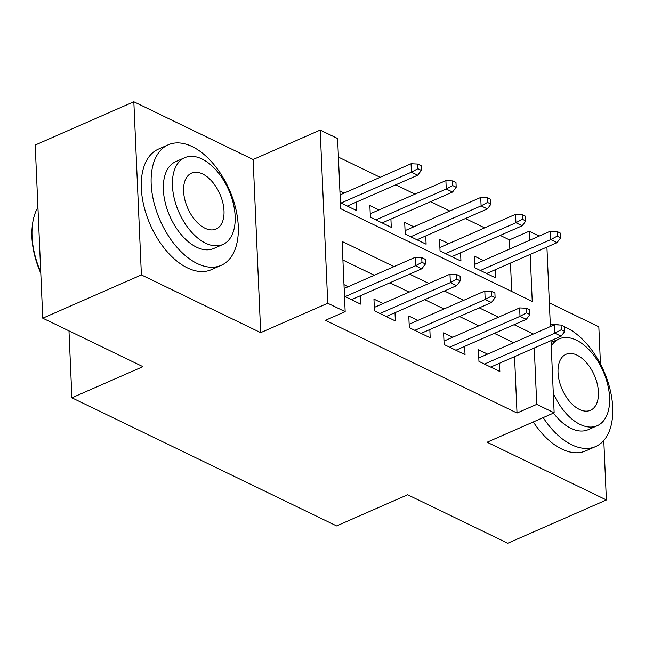 <?xml version="1.0" encoding="UTF-8"?>
<svg xmlns="http://www.w3.org/2000/svg" width="645" height="645" viewBox="0 0 645 645"><rect width="100%" height="100%" fill="white"/><g stroke="black" fill="none" stroke-linecap="round" stroke-linejoin="round"><path stroke-width="0.97" d="M509.848 248.954L509.453 239.875L529.182 231.224L539.204 236.078M600.455 364.006L598.834 326.805L549.355 302.868M551.007 340.657L554.152 412.8L487.096 442.22L606.389 499.956L507.768 543.227L407.632 494.763L336.617 525.917L71.901 397.804L142.908 366.65L42.764 318.195L35.209 145.044L133.829 101.773L141.392 274.923L260.685 332.659L327.749 303.231L320.186 130.088L337.609 138.514L340.673 208.706L532.246 301.417L530.19 254.404M260.685 332.659L253.13 159.508L133.829 101.773M253.13 159.508L320.186 130.088M509.453 239.875L500.222 235.409M484.653 227.87L465.392 218.55M449.815 211.02L430.562 201.7M414.985 194.161L395.732 184.841M380.155 177.302L338.415 157.106M606.389 499.956L603.793 440.446M42.764 318.195L141.392 274.923M487.572 354.113L478.453 349.703L478.961 361.402L499.859 371.512L499.496 363.256M452.742 337.262L443.615 332.844L444.131 344.543L465.029 354.653L464.666 346.397M417.912 320.404L408.785 315.986L409.301 327.684L430.199 337.803L429.836 329.539M383.082 303.545L373.955 299.127L374.463 310.825L395.361 320.944L395.006 312.68M344.164 193.097L339.899 191.033M378.994 209.956L369.867 205.537L370.375 217.236L391.281 227.346L390.918 219.09M413.824 226.806L404.697 222.396L405.213 234.095L426.111 244.205L425.748 235.949M448.654 243.665L439.535 239.247L440.043 250.945L460.941 261.064L460.578 252.8M511.711 291.484L510.469 263.055M340.407 202.732L356.443 210.496L356.088 202.232M483.484 260.524L474.365 256.105L474.873 267.804L495.771 277.922L495.416 269.658M394.039 266.603L342.1 241.464L345.164 311.664L325.443 320.315L517.016 413.026L514.557 356.645M513.638 342.68L494.376 333.36M478.808 325.822L459.546 316.502M443.978 308.963L424.716 299.651M409.14 292.112L389.886 282.792M374.31 275.254L342.914 260.056M344.494 296.329L360.531 304.085L360.176 295.829M348.244 286.686L343.987 284.63M68.975 330.877L71.901 397.804M554.152 412.8L536.737 404.375L534.278 347.994M517.016 413.026L536.737 404.375M345.164 311.664L327.749 303.231M546.92 247.059L550.387 326.555M529.577 240.303L529.182 231.224M533.359 334.029L514.105 324.709M498.529 317.171L479.275 307.85M463.699 300.312L444.437 290.992M428.869 283.453L409.607 274.133M421.959 262.313L425.442 263.998L425.232 259.322L421.749 257.629L421.959 262.313L415.517 265.756L421.79 268.796L351.412 299.675M345.139 296.636L415.517 265.756L415.146 257.339L344.156 288.484M421.749 257.629L415.146 257.339M421.79 268.796L425.442 263.998M421.354 170.401L421.153 165.725L417.67 164.04L417.871 168.716L421.354 170.401L417.702 175.198L411.429 172.167L411.067 163.741L340.068 194.895M417.871 168.716L411.429 172.167L341.052 203.046M417.702 175.198L347.324 206.078M411.067 163.741L417.67 164.04M40.804 273.262A64.25 36.959 -113.7 0 1 32.25 226.476L32.395 225.186A65.83 37.87 66.3 0 0 40.756 272.206M37.926 207.384A65.83 37.87 66.3 0 0 32.395 225.186M192.17 146.576A65.83 37.87 66.3 0 0 168.272 144.786A65.83 37.87 66.3 0 0 153.833 202.006A65.83 37.87 66.3 0 0 197.281 263.563A65.83 37.87 66.3 0 0 221.171 265.353A65.83 37.87 66.3 0 0 235.619 208.133A65.83 37.87 66.3 0 0 192.17 146.576M168.272 144.786L158.412 149.116A65.83 37.87 66.3 0 0 143.972 206.335A65.83 37.87 66.3 0 0 187.413 267.893A65.83 37.87 66.3 0 0 211.31 269.683L221.171 265.353M222.839 244.495L213.769 248.478A47.399 27.267 -113.7 0 1 196.564 247.188A47.399 27.267 -113.7 0 1 165.281 202.869A47.399 27.267 -113.7 0 1 175.682 161.661L184.752 157.686A47.399 27.267 66.3 0 0 174.352 198.886A47.399 27.267 66.3 0 0 205.634 243.205A47.399 27.267 66.3 0 0 222.839 244.495A47.399 27.267 66.3 0 0 233.24 203.296A47.399 27.267 66.3 0 0 201.958 158.968A47.399 27.267 66.3 0 0 184.752 157.686M204.981 228.233A30.549 17.568 66.3 0 0 216.067 229.064A30.549 17.568 66.3 0 0 222.775 202.506A30.549 17.568 66.3 0 0 202.611 173.948A30.549 17.568 66.3 0 0 191.525 173.118A30.549 17.568 66.3 0 0 184.825 199.668A30.549 17.568 66.3 0 0 204.981 228.233M543.179 417.613A65.83 37.87 66.3 0 0 571.72 444.776A65.83 37.87 66.3 0 0 595.617 446.566A65.83 37.87 66.3 0 0 610.057 389.338A65.83 37.87 66.3 0 0 566.608 327.781A65.83 37.87 66.3 0 0 564.568 326.854M558.884 324.959A65.83 37.87 66.3 0 0 550.282 324.161M533.318 421.943A65.83 37.87 66.3 0 0 561.86 449.097A65.83 37.87 66.3 0 0 585.749 450.887L595.617 446.566M553.305 393.337A47.399 27.267 66.3 0 0 580.073 424.41A47.399 27.267 66.3 0 0 597.278 425.7L588.208 429.683A47.399 27.267 -113.7 0 1 571.002 428.393A47.399 27.267 -113.7 0 1 553.458 413.106M597.278 425.7A47.399 27.267 66.3 0 0 607.679 384.501A47.399 27.267 66.3 0 0 576.396 340.181A47.399 27.267 66.3 0 0 559.191 338.891A47.399 27.267 66.3 0 0 551.241 346.131M579.42 409.438A30.549 17.568 66.3 0 0 590.514 410.268A30.549 17.568 66.3 0 0 597.214 383.719A30.549 17.568 66.3 0 0 577.049 355.153A30.549 17.568 66.3 0 0 565.963 354.323A30.549 17.568 66.3 0 0 559.263 380.873A30.549 17.568 66.3 0 0 579.42 409.438M456.789 279.172L460.272 280.857L460.07 276.173L456.587 274.488L456.789 279.172L450.347 282.615L456.62 285.654L386.242 316.526M379.969 313.494L450.347 282.615L449.984 274.19L374.318 307.391M456.587 274.488L449.984 274.19M456.62 285.654L460.272 280.857M491.619 296.023L495.102 297.708L494.9 293.032L491.417 291.346L491.619 296.023L485.177 299.474L491.45 302.505L421.072 333.384M414.8 330.353L485.177 299.474L484.814 291.048L409.148 324.25M491.417 291.346L484.814 291.048M491.45 302.505L495.102 297.708M526.449 312.881L529.932 314.567L529.73 309.89L526.247 308.205L526.449 312.881L520.015 316.332L526.28 319.364L455.902 350.243M449.638 347.204L520.015 316.332L519.644 307.907L443.978 341.1M526.247 308.205L519.644 307.907M526.28 319.364L529.932 314.567M561.287 329.74L564.77 331.425L564.56 326.741L561.077 325.056L561.287 329.74L554.845 333.183L561.118 336.222L490.732 367.094M484.468 364.062L554.845 333.183L554.474 324.766L478.808 357.959M561.077 325.056L554.474 324.766M561.118 336.222L564.77 331.425M456.184 187.26L455.983 182.583L452.5 180.898L452.701 185.575L456.184 187.26L452.532 192.057L446.259 189.025L445.897 180.6L370.23 213.793M452.701 185.575L446.259 189.025L375.882 219.897M452.532 192.057L382.154 222.936M445.897 180.6L452.5 180.898M491.014 204.118L490.813 199.442L487.33 197.749L487.531 202.433L491.014 204.118L487.362 208.916L481.097 205.876L480.727 197.459L405.06 230.652M487.531 202.433L481.097 205.876L410.72 236.755M487.362 208.916L416.984 239.795M480.727 197.459L487.33 197.749M525.852 220.977L525.643 216.293L522.16 214.608L522.369 219.292L525.852 220.977L522.192 225.774L515.927 222.735L515.557 214.309L439.89 247.511M522.369 219.292L515.927 222.735L445.55 253.614M522.192 225.774L451.814 256.646M515.557 214.309L522.16 214.608M560.682 237.828L560.473 233.151L556.99 231.466L557.199 236.143L560.682 237.828L557.03 242.625L550.757 239.593L550.387 231.168L474.72 264.369M557.199 236.143L550.757 239.593L480.38 270.473M557.03 242.625L486.653 273.504M550.387 231.168L556.99 231.466M551.08 342.447L559.191 338.891"/></g></svg>
